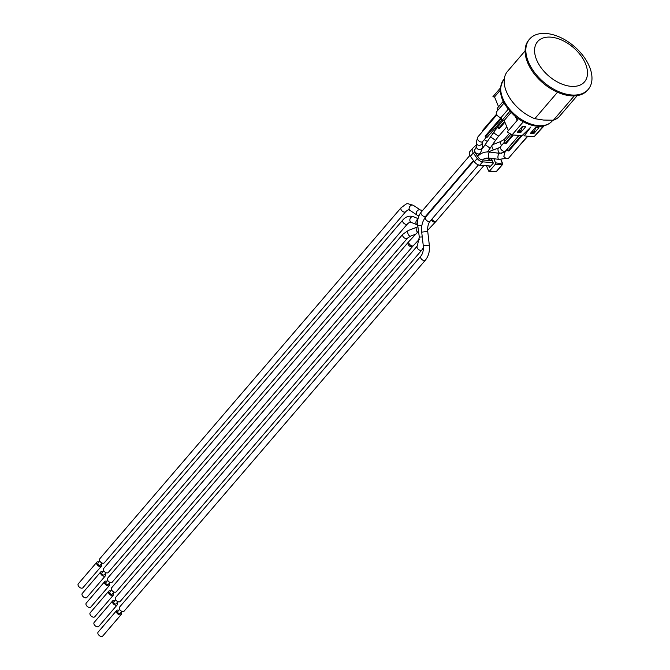 <?xml version="1.0" encoding="UTF-8"?>
<svg xmlns="http://www.w3.org/2000/svg" width="670" height="670" viewBox="0 0 670 670"><rect width="100%" height="100%" fill="white"/><g stroke="black" fill="none" stroke-linecap="round" stroke-linejoin="round"><path stroke-width="1" d="M496.88 114.805L477.618 137.241A3.308 2.018 40.6 0 0 478.037 140.097A3.308 2.018 40.6 0 0 481.211 142.032A3.308 2.018 40.6 0 0 482.643 141.554L486.42 137.157M502.006 120.039L487.249 137.224L485.507 137.082L485.13 136.169L501.026 117.644L502.123 120.315L509.92 111.228M483.003 130.977L482.71 130.273L496.537 114.168M485.507 137.082L501.403 118.565M506.796 126.839L499.368 135.499A3.308 2.018 40.6 0 1 498.204 135.985L494.293 133.255A3.308 2.018 40.6 0 1 494.343 131.186L498.078 126.831M504.895 122.191L499.594 128.372L498.681 128.297L497.961 126.538L503.22 120.407M506.922 127.133L505.096 128.824M498.681 128.297L504.577 121.421M507.357 149.452L504.736 152.5L503.857 156.403A3.308 2.018 40.6 0 0 507.215 158.597A3.308 2.018 40.6 0 0 508.647 158.12L527.516 136.136M522.005 135.683L508.873 150.993L507.952 150.917L507.232 149.159L519.007 135.441M527.86 136.169L514.376 151.437M507.952 150.917L521.093 135.608M503.137 120.399L496.395 128.255A3.308 2.018 40.6 0 1 495.968 128.573L495.239 127.92M509.518 133.305L504.267 139.427A3.308 2.018 40.6 0 0 504.075 139.737L504.703 142.3M504.384 142.208L500.649 146.554A3.308 2.018 40.6 0 0 501.068 149.41A3.308 2.018 40.6 0 0 504.242 151.353A3.308 2.018 40.6 0 0 505.674 150.867L518.923 135.432M513.413 134.98L505.9 143.74L504.987 143.665L504.267 141.914L510.917 134.159M504.987 143.665L512.5 134.905M511.068 112.476L504.192 120.483L508.363 130.658M473.271 152.928L477.233 158.472L474.377 161.797L470.415 156.252L473.271 152.928A5.519 3.358 -139.4 0 1 472.677 148.321A5.519 3.358 -139.4 0 1 472.844 148.154L476.043 145.189A5.519 3.358 -139.4 0 1 476.337 144.963M474.377 161.797A5.519 3.358 40.6 0 0 479.779 165.172L482.626 161.847A5.519 3.358 -139.4 0 1 477.233 158.472M482.626 161.847L493.204 162.718M490.641 158.287L491.613 160.674L482.325 159.912L479.67 158.899A3.032 1.851 40.6 0 1 478.849 158.02L474.888 152.475A3.032 1.851 40.6 0 1 474.561 149.938A3.032 1.851 40.6 0 1 474.653 149.845L474.486 150.038M486.428 165.716L488.556 170.892A1.08 0.662 -85.3 0 0 489.05 171.327A1.08 0.662 -85.3 0 0 489.469 171.101L495.314 164.292A1.08 0.662 -85.3 0 0 495.515 162.785L493.849 158.706M489.628 167.391L493.195 163.245L491.437 158.396M488.79 165.909L489.376 167.341M469.988 151.47A5.519 3.358 40.6 0 0 469.829 151.638A5.519 3.358 40.6 0 0 470.415 156.252M490.767 166.068L479.779 165.172M496.797 170.984A0.687 0.419 -139.4 0 1 496.462 171.378L489.469 171.101M495.942 171.352A0.687 0.419 -85.3 0 0 496.462 171.378L502.307 164.569A0.687 0.419 40.6 0 0 502.601 164.058L495.515 162.785M495.314 164.292L502.307 164.569A0.687 0.419 -85.3 0 0 502.433 163.606L500.75 159.485M121.144 612.263A3.032 1.851 -139.4 0 1 121.253 614.465A3.032 1.851 -139.4 0 1 119.947 614.909A3.032 1.851 -139.4 0 1 117.032 613.134A3.032 1.851 -139.4 0 1 116.647 610.512A3.032 1.851 -139.4 0 1 118.841 610.286M121.915 611.367L120.106 613.477A1.516 0.921 -139.4 0 1 119.453 613.695A1.516 0.921 -139.4 0 1 117.995 612.807A1.516 0.921 -139.4 0 1 117.803 611.501L119.612 609.39M121.253 614.465L102.719 636.065A3.032 1.851 -139.4 0 1 101.404 636.5A3.032 1.851 -139.4 0 1 98.498 634.725A3.032 1.851 -139.4 0 1 98.113 632.111L116.647 610.512M117.183 602.598A3.032 1.851 -139.4 0 1 117.292 604.801A3.032 1.851 -139.4 0 1 115.985 605.245A3.032 1.851 -139.4 0 1 113.071 603.469A3.032 1.851 -139.4 0 1 112.686 600.848A3.032 1.851 -139.4 0 1 114.88 600.621M117.954 601.71L116.145 603.812A1.516 0.921 -139.4 0 1 115.483 604.038A1.516 0.921 -139.4 0 1 114.034 603.151A1.516 0.921 -139.4 0 1 113.841 601.836L115.65 599.734M117.292 604.801L98.758 626.4A3.032 1.851 -139.4 0 1 97.443 626.835A3.032 1.851 -139.4 0 1 94.537 625.06A3.032 1.851 -139.4 0 1 94.152 622.447L112.686 600.848M113.222 592.942A3.032 1.851 -139.4 0 1 113.331 595.144A3.032 1.851 -139.4 0 1 112.016 595.58A3.032 1.851 -139.4 0 1 109.109 593.804A3.032 1.851 -139.4 0 1 108.724 591.183A3.032 1.851 -139.4 0 1 110.918 590.965M113.992 592.045L112.183 594.156A1.516 0.921 -139.4 0 1 111.522 594.374A1.516 0.921 -139.4 0 1 110.064 593.486A1.516 0.921 -139.4 0 1 109.88 592.18L111.689 590.069M113.331 595.144L94.797 616.735A3.032 1.851 -139.4 0 1 93.482 617.17A3.032 1.851 -139.4 0 1 90.576 615.403A3.032 1.851 -139.4 0 1 90.19 612.782L108.724 591.183M109.26 583.277A3.032 1.851 -139.4 0 1 109.369 585.48A3.032 1.851 -139.4 0 1 108.054 585.915A3.032 1.851 -139.4 0 1 105.148 584.139A3.032 1.851 -139.4 0 1 104.763 581.527A3.032 1.851 -139.4 0 1 106.957 581.3M110.022 582.381L108.213 584.491A1.516 0.921 -139.4 0 1 107.56 584.709A1.516 0.921 -139.4 0 1 106.103 583.821A1.516 0.921 -139.4 0 1 105.91 582.515L107.719 580.404M109.369 585.48L90.835 607.07A3.032 1.851 -139.4 0 1 89.52 607.514A3.032 1.851 -139.4 0 1 86.606 605.739A3.032 1.851 -139.4 0 1 86.229 603.117L104.763 581.527M105.299 573.612A3.032 1.851 -139.4 0 1 105.408 575.815A3.032 1.851 -139.4 0 1 104.093 576.25A3.032 1.851 -139.4 0 1 101.187 574.483A3.032 1.851 -139.4 0 1 100.802 571.862A3.032 1.851 -139.4 0 1 102.996 571.636M106.061 572.716L104.252 574.827A1.516 0.921 -139.4 0 1 103.599 575.044A1.516 0.921 -139.4 0 1 102.141 574.156A1.516 0.921 -139.4 0 1 101.949 572.85L103.758 570.74M105.408 575.815L86.865 597.414A3.032 1.851 -139.4 0 1 85.559 597.849A3.032 1.851 -139.4 0 1 82.645 596.074A3.032 1.851 -139.4 0 1 82.259 593.452L100.802 571.862M101.329 563.947A3.032 1.851 -139.4 0 1 101.438 566.15A3.032 1.851 -139.4 0 1 100.132 566.594A3.032 1.851 -139.4 0 1 97.217 564.818A3.032 1.851 -139.4 0 1 96.832 562.197A3.032 1.851 -139.4 0 1 99.026 561.971M102.1 563.06L100.291 565.162A1.516 0.921 -139.4 0 1 99.637 565.38A1.516 0.921 -139.4 0 1 98.18 564.5A1.516 0.921 -139.4 0 1 97.987 563.185L99.796 561.083M101.438 566.15L82.904 587.749A3.032 1.851 -139.4 0 1 81.589 588.185A3.032 1.851 -139.4 0 1 78.683 586.409A3.032 1.851 -139.4 0 1 78.298 583.796L96.832 562.197M405.719 211.661L104.294 562.833A3.032 1.851 -139.4 0 1 102.979 563.269A3.032 1.851 -139.4 0 1 100.073 561.494A3.032 1.851 -139.4 0 1 99.688 558.881L401.112 207.708C408.608 202.499 405.166 203.119 413.323 205.313A3.032 2.286 -56.5 0 0 409.739 206.586A3.032 2.286 -56.5 0 0 409.965 210.372L408.8 209.945C408.558 209.526 407.528 210.104 405.719 211.661A3.032 1.851 -139.4 0 1 404.412 212.105A3.032 1.851 -139.4 0 1 401.498 210.33A3.032 1.851 -139.4 0 1 401.112 207.708M407.444 223.939L108.255 572.49A3.032 1.851 -139.4 0 1 106.94 572.934A3.032 1.851 -139.4 0 1 104.034 571.158A3.032 1.851 -139.4 0 1 103.649 568.537L402.838 219.986C405.911 216.485 409.454 215.405 413.449 216.745A3.032 2.37 -68 0 0 410.115 218.671A3.032 2.37 -68 0 0 411.171 222.373L410.526 222.214C410.283 221.795 409.253 222.373 407.444 223.939A3.032 1.851 -139.4 0 1 406.129 224.375A3.032 1.851 -139.4 0 1 403.223 222.599A3.032 1.851 -139.4 0 1 402.838 219.986M407.46 238.193L112.217 582.155A3.032 1.851 -139.4 0 1 110.91 582.599A3.032 1.851 -139.4 0 1 107.996 580.823A3.032 1.851 -139.4 0 1 107.61 578.202L402.854 234.24L408.273 230.505A3.032 1.415 -111.1 0 0 407.846 233.227A3.032 1.415 -111.1 0 0 409.814 236.125A3.032 1.415 -111.1 0 0 410.459 236.167L407.46 238.193A3.032 1.851 -139.4 0 1 406.154 238.637A3.032 1.851 -139.4 0 1 403.24 236.862A3.032 1.851 -139.4 0 1 402.854 234.24M408.105 242.406A3.032 1.851 -139.4 0 0 408.491 245.027A3.032 1.851 -139.4 0 0 411.397 246.803A3.032 1.851 -139.4 0 0 412.712 246.359L116.186 591.819A3.032 1.851 -139.4 0 1 114.871 592.255A3.032 1.851 -139.4 0 1 111.957 590.479A3.032 1.851 -139.4 0 1 111.58 587.866L408.901 241.518A3.032 1.633 -137 0 0 409.337 244.031A3.032 1.633 -137 0 0 412.159 245.957A3.032 1.633 -137 0 0 413.331 245.664L419.445 239.123M420.81 256.158A3.032 1.851 -139.4 0 0 421.196 258.779A3.032 1.851 -139.4 0 0 424.11 260.555A3.032 1.851 -139.4 0 0 425.416 260.111L124.109 611.141A3.032 1.851 -139.4 0 1 122.794 611.584A3.032 1.851 -139.4 0 1 119.888 609.809A3.032 1.851 -139.4 0 1 119.503 607.188L420.81 256.158C422.812 253.729 423.641 250.278 423.289 245.823L429.319 245.12L427.728 231.435L421.698 232.138C421.095 226.167 422.393 221.167 425.601 217.139A3.032 1.851 -139.4 0 0 425.986 219.76A3.032 1.851 -139.4 0 0 428.892 221.535A3.032 1.851 -139.4 0 0 429.219 221.535A3.032 1.851 -139.4 0 0 430.207 221.092C428.205 223.529 427.376 226.979 427.728 231.435M417.284 245.991A3.032 1.851 -139.4 0 0 417.67 248.612A3.032 1.851 -139.4 0 0 420.576 250.387A3.032 1.851 -139.4 0 0 421.891 249.944L120.148 601.484A3.032 1.851 -139.4 0 1 118.833 601.92A3.032 1.851 -139.4 0 1 115.927 600.144A3.032 1.851 -139.4 0 1 115.542 597.531L417.284 245.991L419.303 237.079L422.259 236.962M498.564 106.765L494.535 96.932L500.289 90.232M522.977 126.345L522.525 126.873M522.097 126.689L522.575 126.73L520.389 131.689L517.977 131.488M518.689 130.658L521.101 130.859M494.535 96.932L492.86 96.798L500.348 88.072M515.247 116.362L517.257 120.307L507.274 131.931L512.081 134.871L522.039 135.692L530.908 126.99L524.225 135.868L534.183 136.68L544.224 125.734M520.774 132.476L517.374 132.199L522.433 126.295L525.841 126.58L520.774 132.476L520.431 131.638M536.084 127.417L535.623 127.945M535.196 127.761L535.673 127.802L534.208 131.931L531.796 131.73M531.084 132.56L533.496 132.761L534.208 131.931M524.225 135.868L523.521 134.151M533.881 133.548L530.472 133.271L535.539 127.375L538.94 127.652L533.881 133.548L533.538 132.71M503.212 101.354L497.207 108.347L497.936 110.123M504.192 120.483L502.123 120.315M504.058 102.996L496.637 111.647A4.137 2.521 40.6 0 0 497.115 115.165A4.137 2.521 40.6 0 0 501.018 117.627L508.229 109.227M543.429 125.91L534.183 136.68M523.295 121.806L512.081 134.871M518.01 118.498L516.738 119.989M574.265 95.902L553.395 120.215L543.596 120.056L534.811 118.699A34.354 20.912 -139.4 0 1 508.739 96.321A34.354 20.912 -139.4 0 1 507.5 71.388L525.113 50.861M577.255 95.609L559.634 116.136A34.354 20.912 -139.4 0 1 553.395 120.215M534.811 118.699L557.507 92.251M585.505 63.759A30.904 18.81 40.6 0 0 550.958 37.16A30.904 18.81 40.6 0 0 536.578 59.747A30.904 18.81 40.6 0 0 571.133 86.346A30.904 18.81 40.6 0 0 585.505 63.759M546.293 33.5A38.634 23.517 -139.4 0 1 583.319 56.079A38.634 23.517 -139.4 0 1 588.218 89.403A38.634 23.517 -139.4 0 1 557.406 91.053A38.634 23.517 -139.4 0 1 528.329 61.74A38.634 23.517 -139.4 0 1 529.593 39.086A38.634 23.517 -139.4 0 1 546.293 33.5M529.593 39.086L528.873 39.915A38.634 23.517 40.6 0 0 551.938 89.395A38.634 23.517 40.6 0 0 587.506 90.241L588.218 89.403M477.383 155.968L479.494 153.514A3.032 1.851 -139.4 0 1 478.187 153.949A3.032 1.851 -139.4 0 1 474.988 151.747A3.032 1.851 -139.4 0 1 474.888 149.561L474.561 149.938M473.472 160.532L425.81 216.058A3.032 1.851 -139.4 0 1 425.123 216.452A3.032 1.851 -139.4 0 1 424.495 216.494A3.032 1.851 -139.4 0 1 421.589 214.718A3.032 1.851 -139.4 0 1 421.204 212.105C418.248 215.79 417.109 220.346 417.77 225.782L419.303 237.079M490.055 158.396A3.032 1.851 -139.4 0 1 489.963 158.522A3.032 1.851 -139.4 0 1 488.648 158.958A3.032 1.851 -139.4 0 1 486.629 158.087M483.958 165.515L436.363 220.966A3.032 1.851 -139.4 0 1 435.048 221.41A3.032 1.851 -139.4 0 1 432.075 219.551A3.032 1.851 -139.4 0 1 431.84 219.182M436.363 220.966L435.567 221.854A3.032 1.633 -137 0 1 434.386 222.147A3.032 1.633 -137 0 1 431.522 220.17A3.032 1.633 -137 0 1 431.296 219.819M480.13 154.217A3.032 1.851 -139.4 0 1 479.661 153.313M487.417 151.939L490.139 148.162L485.139 144.72L482.258 148.69M487.383 141.462L484.234 139.712M482.459 160.214C483.439 158.681 485.666 157.978 489.142 158.095A3.032 1.156 -82.6 0 1 488.958 158.028A3.032 1.156 -82.6 0 1 488.43 154.686A3.032 1.156 -82.6 0 1 489.929 152.073C484.971 151.504 480.943 152.894 477.852 156.261L477.71 156.428A3.032 1.851 -139.4 0 1 477.852 156.261M409.965 210.372L417.125 215.12A3.032 2.286 -56.5 0 1 416.606 211.846A3.032 2.286 -56.5 0 1 419.621 209.769A3.032 2.286 -56.5 0 1 420.475 210.062L413.323 205.313M492.802 133.715L491.269 132.551M490.139 148.162L495.473 140.415L493.38 138.799L490.474 136.973L485.139 144.72M417.678 224.944A3.032 2.37 -68 0 1 417.234 224.827A3.032 2.37 -68 0 1 415.928 222.088A3.032 2.37 -68 0 1 417.921 219.249M493.363 149.946A3.032 0.536 -111.6 0 1 491.763 145.809M417.519 232.281A3.032 1.415 -111.1 0 1 416.229 227.859A3.032 1.415 -111.1 0 1 416.74 227.239L408.273 230.505M501.478 145.583A3.032 0.536 -111.6 0 1 500.482 142.844A3.032 0.536 -111.6 0 1 500.44 141.596L492.492 144.745M421.874 225.489L417.77 225.782M489.753 152.056A3.032 1.6 -110.6 0 1 490.465 151.043L488.522 151.956M499.745 153.355A3.032 1.6 -110.6 0 1 498.179 150.917A3.032 1.6 -110.6 0 1 498.271 148.321A3.032 1.6 -110.6 0 1 498.748 147.919L490.465 151.043M489.142 158.095L498.74 159.351A3.032 1.156 -82.6 0 1 498.555 159.284A3.032 1.156 -82.6 0 1 497.936 156.755A3.032 1.156 -82.6 0 1 498.882 153.681A3.032 1.156 -82.6 0 1 499.527 153.33L489.929 152.073M479.494 153.514C480.641 152.936 481.646 150.616 482.501 146.571A3.032 2.722 176.9 0 1 476.764 147.995A3.032 2.722 176.9 0 1 476.437 146.898L474.888 149.561M482.501 146.571L482.274 142.425A3.032 2.722 176.9 0 1 476.211 142.752L476.437 146.898M523.773 134.779L522.977 134.712M503.781 79.537C497.123 90.693 500.758 102.803 514.66 115.868C520.833 121.086 527.332 124.394 534.166 125.784C541.846 127.225 547.842 125.642 552.147 121.052A31.867 19.405 -139.4 0 1 538.362 125.659A31.867 19.405 -139.4 0 1 507.818 107.024A31.867 19.405 -139.4 0 1 503.781 79.537L504.301 78.926M490.222 158.237L488.338 160.406M478.455 164.887L430.207 221.092M469.829 151.638L472.677 148.321M489.05 171.327L496.194 171.512A0.687 0.687 0 0 0 496.738 171.277L502.584 164.46A0.687 0.687 0 0 0 502.693 163.756L500.942 159.485M417.125 215.12L418.859 216.016M420.475 210.062L422.745 210.305M492.802 133.757L496.143 128.372M417.686 224.994L411.171 222.373M418.047 218.604L413.449 216.745M490.474 136.973L494.435 131.596M495.473 140.415L499.083 135.499M415.835 234.098L410.459 236.167M416.74 227.239L417.896 226.695M500.44 141.596L504.359 139.402M425.81 216.058L424.202 219.073M418.507 231.225L408.901 241.518M435.567 221.854L427.636 230.346M412.712 246.359L413.331 245.664M498.748 147.919L500.909 146.613M501.386 153.405L504.728 151.345M421.698 232.138L423.289 245.823M425.416 260.111C428.624 256.091 429.922 251.091 429.319 245.12M473.799 160.984L425.601 217.139M499.527 153.33L504.971 152.291M498.74 159.351L506.353 158.405M421.891 249.944L423.406 247.766M469.888 155.39L421.204 212.105M476.211 142.752L477.325 138.506M482.274 142.425L482.785 141.177M522.918 134.77L523.806 134.846M552.147 121.052L552.842 120.24"/></g></svg>
